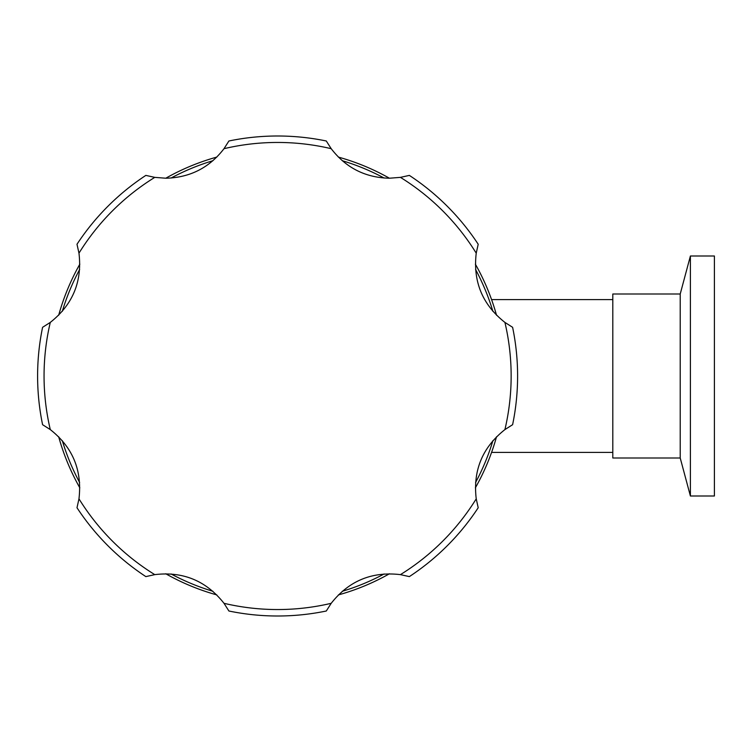 <?xml version="1.0" encoding="UTF-8"?>
<svg xmlns="http://www.w3.org/2000/svg" width="752" height="752" viewBox="0 0 752 752"><rect width="100%" height="100%" fill="white"/><g stroke="black" fill="none" stroke-linecap="round" stroke-linejoin="round"><path stroke-width="1.13" d="M78.969 253.17C82.335 281.539 72.775 304.616 50.29 322.401L42.591 327.308A240.001 240.001 0 0 0 42.591 424.692L50.29 429.599C72.737 447.28 82.297 470.357 78.969 498.83L76.995 507.75A240.001 240.001 0 0 0 145.85 576.605L154.771 574.631C183.14 571.266 206.217 580.826 224.002 603.311L228.909 611.009A240.001 240.001 0 0 0 326.293 611.009L331.2 603.311C348.881 580.864 371.958 571.304 400.431 574.631L409.351 576.605A240.001 240.001 0 0 0 478.206 507.75L476.232 498.83C472.867 470.461 482.427 447.384 504.912 429.599L512.61 424.692A240.001 240.001 0 0 0 512.61 327.308L504.912 322.401C482.464 304.72 472.905 281.643 476.232 253.17L478.206 244.25A240.001 240.001 0 0 0 409.351 175.395L400.431 177.369L389.348 178.224C365.275 177.641 345.892 167.799 331.2 148.689L326.293 140.991A240.001 240.001 0 0 0 228.909 140.991L224.002 148.689C209.347 167.771 189.965 177.622 165.854 178.224L154.771 177.369L145.85 175.395A240.001 240.001 0 0 0 76.995 244.25L78.969 253.17A233.543 233.543 0 0 1 154.771 177.369M491.573 452.403L612.805 452.403M491.573 299.597L612.805 299.597M680.222 457.996L680.222 294.004L612.805 294.004L612.805 457.996L680.222 457.996L690.402 496L714.4 496L714.4 256L690.402 256L690.402 496M680.222 294.004L690.402 256M79.825 487.832A227.198 227.198 0 0 1 58.675 436.762M496.527 436.771A227.198 227.198 0 0 1 475.367 487.832A227.198 227.198 0 0 0 496.527 436.771M389.433 573.776A227.198 227.198 0 0 1 338.362 594.926A227.198 227.198 0 0 0 389.433 573.776M216.83 594.917A227.198 227.198 0 0 1 165.769 573.767A227.198 227.198 0 0 0 216.83 594.917M154.771 574.631A233.543 233.543 0 0 1 78.969 498.83M476.232 498.83A233.543 233.543 0 0 1 400.431 574.631M475.565 269.479A224.801 224.801 0 0 1 492.898 311.337M475.377 264.168A227.198 227.198 0 0 1 496.527 315.238M79.637 482.521A224.801 224.801 0 0 1 62.303 440.663M62.303 311.337A224.801 224.801 0 0 1 79.637 269.479M384.122 573.964A224.801 224.801 0 0 1 342.263 591.298M212.938 591.298A224.801 224.801 0 0 1 171.08 573.964M492.898 440.663A224.801 224.801 0 0 1 475.565 482.521M171.08 178.036A224.801 224.801 0 0 1 212.938 160.702M342.263 160.702A224.801 224.801 0 0 1 384.122 178.036M58.684 315.229A227.198 227.198 0 0 1 79.834 264.168M165.769 178.224A227.198 227.198 0 0 1 216.83 157.074M338.372 157.083A227.198 227.198 0 0 1 389.433 178.224M400.431 177.369A233.543 233.543 0 0 1 476.232 253.17M504.912 322.401A233.543 233.543 0 0 1 504.912 429.599M50.29 429.599A233.543 233.543 0 0 1 50.29 322.401M331.2 603.311A233.543 233.543 0 0 1 224.002 603.311M224.002 148.689A233.543 233.543 0 0 1 331.2 148.689M478.206 507.75A240.001 240.001 0 0 1 409.351 576.605M517.602 376A240.001 240.001 0 0 1 512.61 424.692M326.293 611.009A240.001 240.001 0 0 1 228.909 611.009M145.85 576.605A240.001 240.001 0 0 1 76.995 507.75M42.591 424.692A240.001 240.001 0 0 1 42.591 327.308M76.995 244.25A240.001 240.001 0 0 1 145.85 175.395M228.909 140.991A240.001 240.001 0 0 1 326.293 140.991M409.351 175.395A240.001 240.001 0 0 1 478.206 244.25"/></g></svg>
